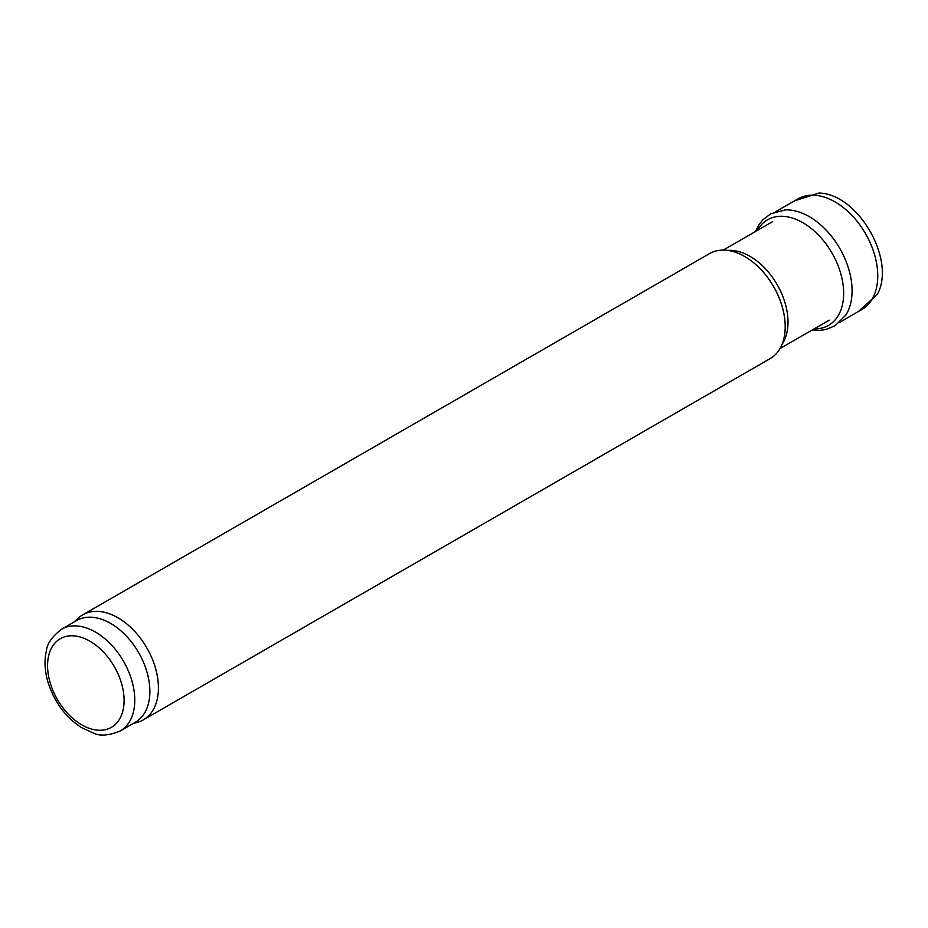 <?xml version="1.0" encoding="UTF-8"?>
<svg xmlns="http://www.w3.org/2000/svg" width="928" height="928" viewBox="0 0 928 928"><rect width="100%" height="100%" fill="white"/><g stroke="black" fill="none" stroke-linecap="round" stroke-linejoin="round"><path stroke-width="1.39" d="M74.194 621.957L78.149 618.257A60.622 38.953 60 0 1 82.812 614.8L709.595 253.576A60.622 38.953 60 0 1 751.657 261.162A60.622 38.953 60 0 1 784.659 318.42A60.622 38.953 60 0 1 770.136 358.614L143.353 719.85A60.622 38.953 60 0 1 138.028 722.146L132.843 723.712M82.812 614.8A60.622 38.953 60 0 1 146.821 647.883A60.622 38.953 60 0 1 143.353 719.85M61.526 629.254L76.618 620.554A58.731 37.735 60 0 1 138.632 652.593A58.731 37.735 60 0 1 135.268 722.32L120.176 731.02C109.04 735.521 100.305 736.287 93.983 733.329L81.154 727.436C65.285 716.88 54.23 701.8 47.989 682.196C44.683 670.944 44.15 660.469 46.4 650.76C47.003 643.8 52.049 636.631 61.526 629.254A58.731 37.735 60 0 1 123.54 661.293A58.731 37.735 60 0 1 120.176 731.02M812.186 330.008L820.178 330.356L825.711 329.544L835.154 325.693L845.837 315.068A64.02 41.134 -120 0 0 839.828 248.484A64.02 41.134 -120 0 0 785.239 209.902L770.774 213.765L762.7 219.971L759.22 224.332L755.427 231.536M839.55 322.457L861.671 309.592A63.858 41.029 -120 0 0 865.534 233.67A63.858 41.029 -120 0 0 797.906 198.94L775.68 211.642M727.807 250.409A56.828 36.517 60 0 1 777.142 284.618A56.828 36.517 60 0 1 782.002 344.439M751.761 261.244A60.158 38.651 60 0 1 751.877 261.325A60.158 38.651 60 0 1 784.624 318.153A60.158 38.651 60 0 1 784.636 318.281M50.228 682.95A51.144 32.863 60 0 1 91.501 642.153A51.144 32.863 60 0 1 115.745 724.002A51.144 32.863 60 0 1 50.228 682.95M814.146 328.883A60.958 39.162 -120 0 0 831.975 253.008A60.958 39.162 -120 0 0 757.387 230.399M779.984 348.568L829.296 320.148M723.225 250.084L772.548 221.664M858.551 311.367L877.354 294.327C896.332 260.072 858.122 193.778 818.972 193.036L794.797 200.761"/></g></svg>
